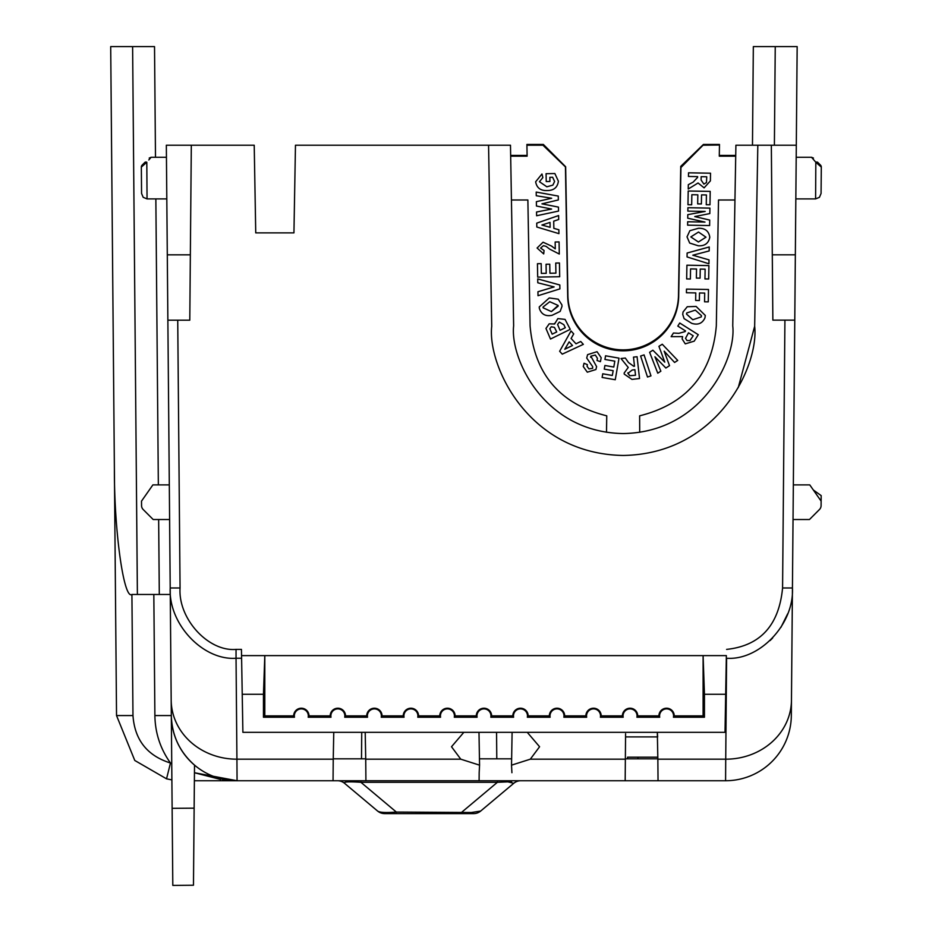 <?xml version="1.0" encoding="UTF-8"?>
<svg xmlns="http://www.w3.org/2000/svg" width="932" height="932" viewBox="0 0 932 932"><rect width="100%" height="100%" fill="white"/><g stroke="black" fill="none" stroke-linecap="round" stroke-linejoin="round"><path stroke-width="1.4" d="M625.582 733.752L625.36 759.184L530.308 759.184L511.528 765.16L512.099 732.319M530.308 759.184L539.581 746.742L527.244 732.319M193.472 885.225L172.804 885.4L172.129 808.324L194.136 808.161L193.472 885.225M623.193 349.861A55.303 55.303 0 0 0 678.484 295.526L680.744 166.362L703.427 144.448L719.481 144.448L703.241 145.019L680.942 167.329L678.694 296.108A55.512 55.501 0 0 1 623.193 350.642A55.512 55.501 0 0 1 567.693 296.108L565.444 166.933L542.75 145.019L526.906 144.448L543.356 144.448L565.654 166.758L567.903 295.526A55.303 55.303 0 0 0 623.193 349.861M725.678 694.282L704.452 694.282L704.452 717.232L673.44 717.232A6.99 6.99 0 0 0 666.578 708.891A6.99 6.99 0 0 0 659.716 717.232L636.917 717.232A6.99 6.99 0 0 0 630.055 708.891A6.99 6.99 0 0 0 623.193 717.232L600.383 717.232A6.99 6.99 0 0 0 593.521 708.891A6.99 6.99 0 0 0 586.671 717.232L563.86 717.232A6.99 6.99 0 0 0 556.998 708.891A6.99 6.99 0 0 0 550.136 717.232L527.337 717.232A6.99 6.99 0 0 0 520.475 708.891A6.99 6.99 0 0 0 513.614 717.232L490.815 717.232A6.99 6.99 0 0 0 483.953 708.891A6.99 6.99 0 0 0 477.091 717.232L454.292 717.232A6.99 6.99 0 0 0 447.43 708.891A6.99 6.99 0 0 0 440.568 717.232L417.769 717.232A6.99 6.99 0 0 0 410.907 708.891A6.99 6.99 0 0 0 404.045 717.232L381.246 717.232A6.99 6.99 0 0 0 374.384 708.891A6.99 6.99 0 0 0 367.523 717.232L344.712 717.232A6.99 6.99 0 0 0 337.85 708.891A6.99 6.99 0 0 0 331 717.232L330.184 715.881A7.666 7.666 0 0 1 337.85 708.215A7.666 7.666 0 0 1 345.527 715.881L366.707 715.881A7.666 7.666 0 0 1 374.384 708.215A7.666 7.666 0 0 1 382.05 715.881L403.23 715.881A7.666 7.666 0 0 1 410.907 708.215A7.666 7.666 0 0 1 418.573 715.881L439.764 715.881A7.666 7.666 0 0 1 447.43 708.215A7.666 7.666 0 0 1 455.096 715.881L476.287 715.881A7.666 7.666 0 0 1 483.953 708.215A7.666 7.666 0 0 1 491.618 715.881L512.81 715.881A7.666 7.666 0 0 1 520.475 708.215A7.666 7.666 0 0 1 528.153 715.881L549.332 715.881A7.666 7.666 0 0 1 556.998 708.215A7.666 7.666 0 0 1 564.676 715.881L585.855 715.881A7.666 7.666 0 0 1 593.521 708.215A7.666 7.666 0 0 1 601.198 715.881L622.378 715.881A7.666 7.666 0 0 1 630.055 708.215A7.666 7.666 0 0 1 637.721 715.881L658.901 715.881A7.666 7.666 0 0 1 666.578 708.215A7.666 7.666 0 0 1 674.244 715.881L703.101 715.881L703.101 655.615L726.354 655.615L725.014 732.319L242.891 732.319L241.446 649.394L236.041 649.394C208.384 651.841 178.012 618.848 180.062 587.976L177.732 320.177M367.523 717.232L366.707 715.881M404.045 717.232L403.23 715.881M440.568 717.232L439.764 715.881M477.091 717.232L476.287 715.881M513.614 717.232L512.81 715.881M550.136 717.232L549.332 715.881M586.671 717.232L585.855 715.881M623.193 717.232L622.378 715.881M659.716 717.232L658.901 715.881M331 717.232L308.189 717.232A6.99 6.99 0 0 0 301.327 708.891A6.99 6.99 0 0 0 294.465 717.232L293.662 715.881A7.666 7.666 0 0 1 301.327 708.215A7.666 7.666 0 0 1 309.005 715.881L330.184 715.881M222.573 779.746L237.008 780.736L194.38 780.736L725.585 780.736L725.725 759.184L657.852 759.184L658.039 780.736M171.744 763.762L170.474 763.017L166.537 778.826L134.779 760.465L116.535 715.566L134.779 760.465L166.537 778.826L171.884 779.909M333.761 732.319L333.237 759.184L236.926 759.184L237.066 780.736L194.45 772.733L220.698 779.478M625.547 736.909L657.654 736.909L657.316 732.319L657.852 759.184M625.36 758.823L657.852 758.823M625.36 759.184L625.174 780.736M511.528 765.16L511.913 772.71M479.444 758.823L511.633 758.823M479.106 780.736L479.176 772.71L479.106 780.736M479.176 772.71L479.561 765.16L460.781 759.184L365.728 759.184L365.915 780.736M365.728 759.184L365.204 732.319M333.237 758.823L365.728 758.823M333.237 759.184L333.05 780.736M171.185 700.177L170.207 587.976C168.389 624.405 203.339 660.695 236.041 658.248L236.926 759.184A65.741 59.578 179.5 0 1 171.185 700.177L171.325 715.566A65.741 65.741 0 0 0 237.066 780.736A65.741 65.741 0 0 1 171.325 715.566C171.907 735.43 179.631 751.949 194.52 765.114L194.136 808.161M337.5 780.736A10.963 10.963 0 0 1 344.537 783.299C343.046 781.797 348.498 781.47 360.894 782.298L360.894 780.736M497.397 780.736L497.397 782.298L360.894 782.298L396.345 812.052L471.406 812.506L480.679 811.05L513.753 783.299L507.928 781.855L497.397 782.298L461.946 812.052L461.946 813.613L473.642 813.613A10.963 10.963 0 0 0 480.679 811.05M520.79 780.736A10.963 10.963 0 0 0 513.753 783.299M510.433 781.901L511.633 781.995M114.391 469.495L110.698 46.6L132.612 46.6L137.388 594.465L131.913 594.465C123.828 600.057 114.193 531.322 114.391 469.495L116.535 715.566L132.973 715.566L131.913 594.465M132.973 715.566C134.686 739.903 147.198 755.724 170.474 763.017C160.351 748.815 155.155 733.006 154.887 715.566L153.827 594.465L170.265 594.465L170.02 567.075M774.387 145.217L775.249 46.6L797.163 46.6L791.326 715.566A65.741 65.741 0 0 1 725.585 780.736A65.741 65.741 0 0 0 791.326 715.566M795.346 254.82L772.29 254.82L772.861 320.142L794.775 320.142L793.482 468.458M792.619 567.075L792.386 594.465M463.845 732.319L451.507 746.742L460.781 759.184M637.966 758.823L627.539 758.823L627.539 757.18L637.966 757.18L637.966 758.823M478.99 732.319L479.561 765.16M170.265 594.465L172.129 808.324M180.062 587.976L170.207 587.976L166.339 145.217L254.215 145.217L255.741 232.872L293.941 232.872L255.741 232.872M377.611 811.05C379.697 812.553 385.941 812.89 396.345 812.052L396.345 813.613L461.946 813.613L384.648 813.613A10.963 10.963 0 0 1 377.611 811.05L344.537 783.299M155.493 157.263L154.526 46.6L132.612 46.6M153.827 594.465L137.388 594.465M770.065 640.587L772.651 638.001M780.946 627.341L787.703 613.734M606.499 432.273L606.755 415.835C559.817 404.034 534.257 374.012 530.075 325.792L527.873 199.996L530.075 325.792M716.324 325.792L718.514 199.996L716.324 325.792C712.13 374.012 686.569 404.034 639.632 415.835L639.702 432.297M510.666 155.411L527.093 155.411M719.294 155.411L735.732 155.411M796.301 145.217L771.335 145.217L772.29 254.82M757.821 145.217L735.907 145.217L732.75 325.885C736.443 358.249 702.646 432.297 623.193 433.555C543.74 432.297 509.955 358.249 513.637 325.885L510.48 145.217L488.566 145.217L491.723 326.27C487.296 365.111 527.85 453.966 623.193 455.457C718.537 453.966 759.091 365.111 754.664 326.27L757.821 145.217L771.335 145.217M775.249 46.6L753.336 46.6L752.473 145.217M784.919 320.142L782.577 587.976L792.445 587.976C794.262 624.417 759.312 660.695 726.599 658.248L725.725 759.184A65.741 59.578 -179.5 0 0 791.466 700.177M813.356 490.022L821.174 495.603L821.092 505.622A5.592 5.592 0 0 1 819.449 509.524L809.465 519.52L793.039 519.52M735.721 155.982L719.283 155.982M527.104 155.982L510.678 155.982M793.342 484.896L809.768 484.896L821.127 501.125L821.092 505.622M809.465 519.52L819.449 509.524M815.686 185.293L815.593 198.9L795.835 198.9M796.196 157.263L811.516 157.263L815.826 162.25L819.508 164.778M815.686 185.34L815.826 162.25A2.738 1.748 -45 0 1 817.772 162.389L820.498 165.127A2.738 2.738 0 0 1 821.302 167.084L815.826 162.25M821.069 193.472L819.449 197.316L815.593 198.9L815.686 185.491M811.516 157.263L813.45 158.067L811.516 157.263M726.308 658.248L726.354 655.615M657.829 757.18L637.966 757.18M361.733 732.319L361.5 758.823M496.791 758.823L496.558 732.319M148.805 159.955L151.135 157.263L149.202 158.067M144.879 162.389C150.518 156.751 150.518 156.751 144.879 162.389L142.142 165.127L144.879 162.389A2.738 1.748 45 0 1 146.813 162.25L147.046 198.9L166.816 198.9M166.444 157.263L151.135 157.263M169.309 484.896L152.883 484.896L141.513 501.125L141.559 505.622A5.592 5.592 0 0 0 143.19 509.524L153.186 519.52L169.612 519.52M167.294 254.832L190.349 254.832L191.316 145.217M167.865 320.177L189.79 320.177L190.349 254.832M159.302 594.465L158.65 519.52M158.347 484.896L155.854 198.9M241.551 655.615L264.805 655.615L264.805 715.881L293.662 715.881M754.664 326.27L738.249 387.619M488.566 145.217L295.467 145.217L293.941 232.872M565.444 166.933L542.75 145.019M565.444 167.131L567.693 296.108M678.694 296.108L678.694 296.294A55.512 55.501 0 0 1 623.193 350.828A55.512 55.501 0 0 1 567.693 296.294M678.694 296.294L680.942 167.329M703.241 145.019L680.942 167.515M821.302 167.084L821.069 193.472L821.302 167.084M294.465 717.232L263.453 717.232L263.453 694.282L242.227 694.282M263.453 694.282L264.805 655.615L703.101 655.615L704.452 694.282M146.813 162.25L141.338 167.084L141.571 193.472L141.338 167.084A2.738 2.738 45.6 0 1 142.142 165.127M735.709 156.168L719.283 156.168L719.481 144.448M526.906 144.448L526.918 145.217L542.75 145.217M537.088 248.017L543.065 242.215L551.581 246.095L555.274 248.856L555.157 241.994L559.072 241.912L559.293 254.04L549.717 249.147L546.152 246.398L543.449 245.675L540.583 248.063L544.067 250.475L543.706 253.923L537.088 248.029L543.065 242.192L551.581 246.118L555.274 248.867M540.583 248.052L544.067 250.475M555.74 263.057L559.445 262.987L559.689 276.722L537.682 277.107L537.449 263.721L541.177 263.639L541.341 273.391L546.222 273.309L546.059 264.257L549.764 264.199L549.927 273.262L555.915 273.134L555.74 263.069L559.445 262.987L559.689 276.722M546.059 264.257L549.764 264.187L549.927 273.239L555.915 273.158M537.706 278.913L559.829 284.982L559.899 288.897L538.009 295.712L537.939 291.774L554.121 286.916L537.787 282.792L537.706 278.924L559.829 284.982M558.221 299.172L561.891 304.846L562.019 306.372L561.891 304.857L558.221 299.184L549.263 297.949L558.221 299.184M539.232 306.954L549.263 297.949L539.232 306.954L539.36 308.399C541.341 314.329 545.604 316.624 552.117 315.284L560.167 311.405L562.019 306.36M586.717 358.051L587.591 354.638L597.039 351.69L601.198 357.748L600.418 361.663L597.039 360.509L597.424 358.284L595.327 355.034L590.853 356.199L596.596 366.602L595.921 369.526L587.311 372.194L583.257 366.521L584.026 363.247L587.381 364.633L587.067 366.323L588.977 368.909L592.647 368.303L592.659 366.637L586.717 358.051L587.591 354.649L597.039 351.69L601.198 357.748M604.926 359.449L605.555 355.791L619.023 358.144L615.26 379.743L602.119 377.448L602.748 373.79L612.324 375.456L613.163 370.68L604.262 369.13L604.903 365.484L613.804 367.033L614.817 361.173L604.926 359.449L605.555 355.791L619.023 358.156M633.748 366.311L628.471 362.501L633.748 366.311M634.506 366.241L633.48 357.119L637.08 356.723L639.527 378.532L631.931 379.382L624.219 374.082L624.16 373.033L628.238 367.453L624.16 373.033M621.015 358.517L625.314 358.039L628.471 362.49L625.314 358.051L621.015 358.54L628.25 367.464M682.713 314.34L683.051 311.987L687.257 306.733L696.134 306.453L705.303 315.447L704.965 317.859C702.367 323.451 697.963 325.28 691.742 323.346L684.1 318.639L682.713 314.34L683.051 311.999L687.257 306.733L696.134 306.465L705.303 315.447M694.783 216.574L709.706 220.069L709.613 225.544L687.606 225.16L687.665 221.769L704.988 222.084L687.723 218.193L687.793 214.663L705.105 211.424M687.793 214.663L705.174 211.424L687.851 211.121L687.909 207.72L709.916 208.104L709.823 213.568L694.759 216.574L709.706 220.08M687.606 225.16L687.665 221.781L704.918 222.072M687.967 204.725L688.2 191.002L710.207 191.386L709.974 204.795L706.258 204.725L706.421 194.963L701.54 194.881L701.388 203.945L697.672 203.887L697.835 194.823L691.847 194.718L691.672 204.795L687.967 204.737L688.2 191.025L710.207 191.398M706.258 204.725L706.421 194.963M697.637 177.36L693.152 182.136L697.637 177.36M697.649 176.614L688.457 176.463L688.527 172.804L710.522 173.189L710.394 180.878L704.114 187.856L698.056 182.987L688.235 189.033L688.317 184.687L693.152 182.124L688.317 184.699L688.235 189.033M510.678 156.168L527.116 156.168L526.918 145.019M511.447 199.996L527.873 199.996M718.514 199.996L734.952 199.996M719.469 145.019L703.241 145.217M709.788 237.159L709.788 237.229C708.844 231.066 705.058 228.084 698.429 228.282L689.855 230.705L687.024 236.856L689.855 230.705L698.429 228.27C705.058 228.072 708.844 231.054 709.788 237.217M687.059 256.929L687.117 253.026L709.24 246.968L709.17 250.929L692.802 255.205L709.019 259.888L708.937 263.779L687.059 256.941L687.117 253.038L709.24 246.98M686.663 278.924L686.907 265.201L708.914 265.585L708.681 278.994L704.953 278.924L705.128 269.173L700.247 269.08L700.083 278.144L696.379 278.085L696.542 269.022L690.554 268.917L690.379 279.006L686.663 278.924M695.645 300.453L695.785 292.916L695.645 300.465L699.373 300.523L699.501 292.974L704.708 293.067L704.557 301.805L704.708 293.067M695.785 292.916L686.43 292.753L686.488 289.106L708.495 289.491L708.273 301.863L704.557 301.805M685.148 331.571L678.869 333.341L673.44 333.027L678.869 333.33L685.148 331.571M685.544 330.953L677.809 326.083L679.743 323.008L698.278 334.693L694.212 341.159L685.265 343.861L682.119 338.922L682.608 336.603L682.119 338.898M671.133 336.662L673.44 333.004L671.133 336.673L682.62 336.603M658.924 346.343L662.256 344.223L658.924 346.331L664.772 362.129L652.878 350.211L649.616 352.296L652.878 350.199L664.772 362.105M677.727 360.439L662.256 344.223L677.727 360.439L674.582 362.455L664.167 351.166L669.526 365.67L665.867 368.024L654.928 356.781L660.858 371.204L657.771 373.196L649.616 352.296M640.61 356.024L644.07 354.894L650.967 375.876L647.507 377.029L640.61 356.024L644.07 354.906L650.967 375.887M559.643 351.271L571.025 330.942L573.716 333.877L571.095 338.467L575.999 343.803L580.718 341.485L583.35 344.351L562.264 354.148L559.643 351.271M571.095 338.456L575.999 343.792L580.718 341.496L583.35 344.362M565.06 319.385L570.244 329.346L565.06 319.396L557.872 318.593L565.06 319.385M545.966 328.437L549.193 323.812L554.598 323.998L557.872 318.581L554.598 324.01L549.193 323.835L545.966 328.46L550.486 339.038L570.244 329.346M554.563 323.381L554.598 324.01M536.739 223.132L558.618 215.537L558.687 219.498L553.713 221.175L553.841 228.363L558.862 229.761L558.932 233.641L536.809 227.012L536.739 223.156L558.618 215.548L558.687 219.509M541.993 203.828L558.466 207.114L558.536 211.075L536.611 215.758L536.541 212.03L551.581 209.048M536.541 212.007L551.616 209.059L536.436 206.019L536.366 201.685L551.639 198.248M536.203 192.062L558.28 196.07L558.338 199.949L558.28 196.081L536.203 192.074L536.261 195.743L551.674 198.248L536.366 201.685M539.442 181.728L546.863 186.808L552.874 185.13L554.598 181.484L552.653 177.255L549.857 177.313L549.927 181.484L546.222 181.542L546.082 173.69L554.855 173.527L558.396 181.216C557.522 187.46 553.771 190.571 547.142 190.547C540.583 190.827 536.75 187.903 535.644 181.787L541.97 173.993L542.867 177.581L539.442 181.728L546.863 186.784L552.874 185.119L554.598 181.472M820.498 165.127L817.772 162.389C812.122 156.751 812.122 156.751 817.772 162.389L820.498 165.127M345.527 715.881L344.712 717.232M382.05 715.881L381.246 717.232M418.573 715.881L417.769 717.232M455.096 715.881L454.292 717.232M491.618 715.881L490.815 717.232M528.153 715.881L527.337 717.232M564.676 715.881L563.86 717.232M601.198 715.881L600.383 717.232M637.721 715.881L636.917 717.232M674.244 715.881L673.44 717.232M704.452 717.232L703.101 715.881M263.453 717.232L264.805 715.881M309.005 715.881L308.189 717.232M559.293 254.04L559.072 241.936L555.157 241.994M541.341 273.391L546.222 273.321M537.449 263.698L541.177 263.651L541.341 273.402M537.939 291.751L554.144 286.916M559.829 284.994L559.899 288.897M592.647 368.315L592.659 366.649L592.647 368.315L588.977 368.909M587.067 366.323L588.977 368.932M587.381 364.633L584.026 363.259L583.257 366.509M590.585 357.282L590.853 356.199L596.596 366.602M597.039 360.498L597.424 358.296M604.903 365.484L613.804 367.045L614.817 361.173M604.262 369.119L604.903 365.495M602.119 377.437L602.748 373.802L612.324 375.48L613.163 370.691M633.48 357.142L637.08 356.735L639.527 378.532M687.851 211.121L687.909 207.731L709.916 208.116M687.723 218.193L687.793 214.686M697.672 203.875L697.835 194.823M688.457 176.463L688.527 172.828L710.522 173.212M687.024 236.845L689.668 243.054L698.254 245.792C704.767 246.153 708.611 243.299 709.788 237.229M709.019 259.888L692.802 255.205M696.379 278.074L696.542 269.022M704.953 278.913L705.128 269.173M686.663 278.936L686.907 265.224L708.914 265.597M686.43 292.753L686.488 289.118L708.495 289.502M677.809 326.083L679.743 323.02L698.278 334.693M660.858 371.204L654.928 356.781M669.526 365.67L664.167 351.166M573.716 333.877L571.025 330.942M559.643 351.294L571.025 330.953M558.932 233.641L558.862 229.761M553.841 228.363L558.862 229.773M553.713 221.175L553.841 228.375M558.536 211.075L558.466 207.114L541.958 203.84L558.338 199.949M542.867 177.581L541.97 174.004L535.644 181.787M558.396 181.204L554.855 173.538L546.082 173.69M549.857 177.313L549.927 181.484M558.186 306.104L551.383 311.579L543.111 307.781L543.053 307.024L549.764 301.712L558.128 305.44L551.383 311.591L543.111 307.805L543.053 307.024M635.508 375.235L629.729 375.713L627.912 373.359L632.211 370.016L634.89 369.713L635.519 375.247L629.729 375.736L627.877 372.8M701.47 315.645L701.307 316.88L692.802 319.746L686.546 314.107L686.698 312.989L695.307 310.111L701.47 315.657L701.307 316.892L692.802 319.734L686.546 314.096M706.736 176.777L706.479 182.567L703.881 184.093L701.097 180.027L701.155 176.684L706.736 176.777L706.479 182.579L703.881 184.082L701.097 180.016M705.978 237.182L698.406 242.017L690.822 236.914L698.511 232.045L705.978 237.182L698.406 242.005L690.822 236.914M693.21 335.776L689.983 340.576L687.001 340.541L685.533 338.328L688.503 332.817L693.21 335.776L689.983 340.588L687.001 340.53L685.533 338.328M564.78 349.255L572.493 345.504L569.137 341.858L564.78 349.255M559.34 322.076L563.837 324.697L565.316 327.738L560.039 330.324L557.592 324.476L559.34 322.076M554.447 327.412L556.742 331.932L552.175 334.169L549.81 328.751L551.313 326.736L554.447 327.412M541.9 225.031L550.113 227.326L550.031 222.41L541.9 225.031L550.113 227.315M572.481 345.492L564.792 349.232M565.316 327.726L560.039 330.312L557.592 324.476M556.742 331.92L552.175 334.157L549.81 328.751M510.724 780.736A10.963 6.373 -90 0 0 507.928 781.855M236.041 649.394L236.041 658.248L241.598 658.248M154.887 715.566L171.325 715.566M471.406 812.506A10.963 6.373 90 0 1 468.61 813.613M782.577 587.976C779.001 625.314 760.337 645.794 726.599 649.394M147.046 198.9L143.19 197.316L141.571 193.472"/></g></svg>
